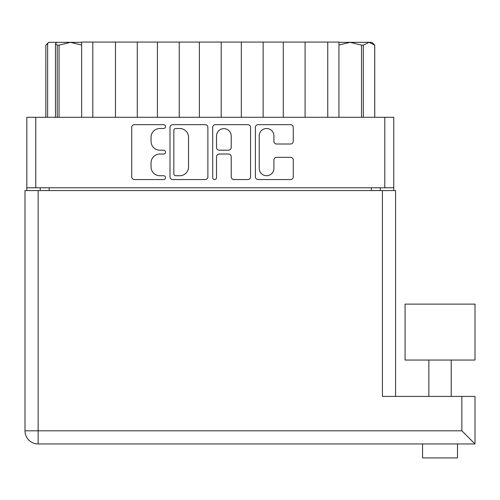 <?xml version="1.0" encoding="UTF-8"?>
<svg xmlns="http://www.w3.org/2000/svg" width="500" height="500" viewBox="0 0 500 500"><rect width="100%" height="100%" fill="white"/><g stroke="black" fill="none" stroke-linecap="round" stroke-linejoin="round"><path stroke-width="0.75" d="M259.219 168.381A7.344 7.344 0 0 0 266.562 175.725A7.344 7.344 0 0 0 273.906 168.381L273.906 160.075A2.744 2.744 0 0 1 276.65 157.331L290.512 157.331A2.744 2.744 0 0 1 293.263 160.075L293.263 176.819A2.744 2.744 0 0 1 290.512 179.562L258.119 179.562A2.744 2.744 0 0 1 255.375 176.819L255.375 127.406A2.744 2.744 0 0 1 258.119 124.663L290.512 124.663A2.744 2.744 0 0 1 293.263 127.406L293.263 141.269A2.744 2.744 0 0 1 290.512 144.012L276.65 144.012A2.744 2.744 0 0 1 273.906 141.269L273.906 135.85A7.344 7.344 0 0 0 266.562 128.506A7.344 7.344 0 0 0 259.219 135.85L259.219 168.381M214.613 179.562A1.919 1.919 0 0 0 216.531 177.644L216.531 156.781A2.744 2.744 0 0 1 219.275 154.037L228.475 154.037A2.744 2.744 0 0 1 231.219 156.781L231.219 176.819A2.744 2.744 0 0 0 233.962 179.562L247.825 179.562A2.744 2.744 0 0 0 250.575 176.819L250.575 127.406A2.744 2.744 0 0 0 247.825 124.663L215.431 124.663A2.744 2.744 0 0 0 212.688 127.406L212.688 177.644A1.919 1.919 0 0 0 214.613 179.562M207.881 176.819L207.881 127.406A2.744 2.744 0 0 0 205.138 124.663L172.744 124.663A2.744 2.744 0 0 0 170 127.406L170 176.819A2.744 2.744 0 0 0 172.744 179.562L205.138 179.562A2.744 2.744 0 0 0 207.881 176.819M393.756 187.775L26.819 187.775L26.819 117.294L393.756 117.294L393.756 190.569M159.844 128.506L163.619 128.506A1.919 1.919 0 0 0 165.538 126.581A1.919 1.919 0 0 0 163.619 124.663L134.45 124.663A2.744 2.744 0 0 0 131.706 127.406L131.706 176.819A2.744 2.744 0 0 0 134.45 179.562L163.619 179.562A1.919 1.919 0 0 0 165.538 177.644A1.919 1.919 0 0 0 163.619 175.725L159.844 175.725A8.787 8.787 0 0 1 151.056 166.938L151.056 162.819A8.787 8.787 0 0 1 159.844 154.037L163.619 154.037A1.919 1.919 0 0 0 165.538 152.113A1.919 1.919 0 0 0 163.619 150.194L159.844 150.194A8.787 8.787 0 0 1 151.056 141.406L151.056 137.287A8.787 8.787 0 0 1 159.844 128.506M26.819 187.775L26.819 190.569M40.244 190.569L40.244 187.775L40.244 190.569M380.331 187.775L380.331 190.569M81.638 117.294L81.638 42.062L92.819 42.062L92.819 117.294M115.475 117.294L115.475 42.062L92.819 42.062M137.287 117.294L137.287 42.062L115.475 42.062M157.425 117.294L157.425 42.062L137.287 42.062M179.244 117.294L179.244 42.062L157.425 42.062M199.381 117.294L199.381 42.062L179.244 42.062M221.194 117.294L221.194 42.062L199.381 42.062M241.331 117.294L241.331 42.062L221.194 42.062M263.144 117.294L263.144 42.062L241.331 42.062M283.281 117.294L283.281 42.062L263.144 42.062M305.094 117.294L305.094 42.062L283.281 42.062M327.75 117.294L327.75 42.062L305.094 42.062M327.75 42.062L338.938 42.062L338.938 117.294M175.763 128.506A1.919 1.919 0 0 0 173.844 130.425L173.844 173.8A1.919 1.919 0 0 0 175.763 175.725L179.744 175.725A8.787 8.787 0 0 0 188.531 166.938L188.531 137.287A8.787 8.787 0 0 0 179.744 128.506L175.763 128.506M231.219 135.988A7.344 7.344 0 0 0 223.875 128.644A7.344 7.344 0 0 0 216.531 135.988L216.531 147.444A2.744 2.744 0 0 0 219.275 150.194L228.475 150.194A2.744 2.744 0 0 0 231.219 147.444L231.219 135.988M405.081 360.05L475 360.05L475 304.119L405.081 304.119L405.081 360.05M457.519 443.956L457.519 457.938L422.562 457.938L422.562 443.956M461.856 396.413L475 396.413L475 443.956L38.144 443.956L38.144 430.812L461.856 430.812L461.856 396.413L382.425 396.413L382.425 190.569L395.569 190.569L395.569 396.413M447.919 443.956L432.163 443.956M38.144 190.569L38.144 430.812L25 430.812A13.144 13.144 0 0 0 38.144 443.956A13.144 13.144 0 0 1 25 430.812L25 190.569L382.425 190.569M475 443.956L461.856 430.812M45.838 117.294L45.838 45.138L45.856 117.294M47.638 43.7L48.631 42.337L45.838 45.138L47.638 43.7L47.638 117.294M57.25 117.294L57.25 45.138L55.469 43.7L56.731 42.337L70.45 42.337L59.05 45.138L59.05 117.294M57.25 45.138L59.05 45.138M81.638 45.044L70.45 42.337L81.638 42.337M56.731 42.337L48.9 42.337M55.469 117.294L55.469 43.7M374.738 117.294L374.738 45.138L369.019 42.337L371.938 42.337L374.738 45.138M374.712 117.294L374.712 45.138M361.519 117.294L361.519 45.138L350.125 42.337L369.019 42.337L363.319 45.138L363.319 117.294M361.519 45.138L363.319 45.138M338.938 42.337L350.125 42.337L339.012 45.006M35.769 117.294L35.769 187.775M384.806 187.775L384.806 117.294M49.194 187.775L49.194 190.569M371.381 190.569L371.381 187.775M451.225 360.05L451.225 396.413M428.856 360.05L428.856 396.413"/></g></svg>

